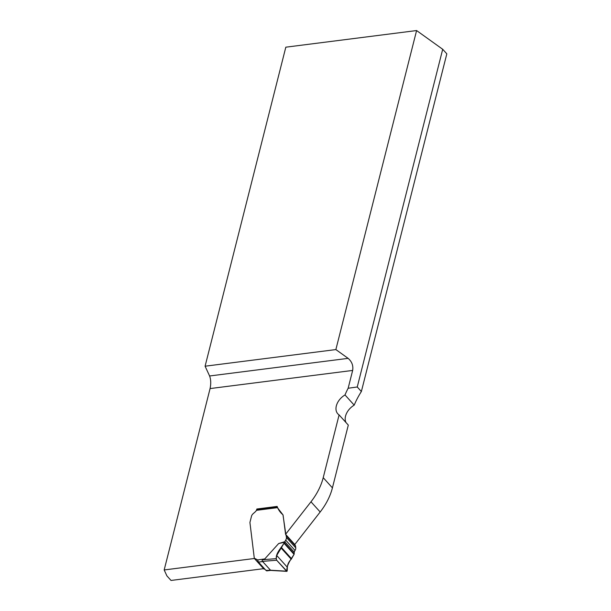 <?xml version="1.0" encoding="UTF-8"?>
<svg xmlns="http://www.w3.org/2000/svg" width="611" height="611" viewBox="0 0 611 611"><rect width="100%" height="100%" fill="white"/><g stroke="black" fill="none" stroke-linecap="round" stroke-linejoin="round"><path stroke-width="0.92" d="M348.117 358.359C351.898 361.605 353.41 365.63 352.654 370.434L348.148 388.252L357.252 386.977L361.368 391.536L446.824 53.837L442.7 49.277L416.595 30.55L285.818 47.184L205.09 366.21L209.604 375.979L348.117 358.359L335.867 349.576L205.09 366.21M348.148 388.252A72.816 49.621 -42.1 0 0 345.001 394.943L354.204 405.139A72.816 49.621 137.9 0 1 361.368 391.536M332.422 487.861L348.301 425.096L339.097 414.907L323.219 477.672A56.013 38.172 137.9 0 1 310.976 501.799L285.581 534.312L294.785 544.5L320.179 511.987A56.013 38.172 -42.1 0 0 332.422 487.861L323.219 477.672M346.009 422.56A14 9.539 137.9 0 1 354.204 405.139M352.654 370.434L210.077 388.573L164.176 569.956L166.91 575.89L171.034 580.45L263.578 568.681M335.867 349.576L416.595 30.55M339.097 414.907A14 9.539 137.9 0 1 337.784 413.792A14 9.539 137.9 0 1 345.001 394.943M254.39 558.492L164.176 569.956M285.581 534.312L283.092 515.203A1.68 1.146 -42.1 0 0 282.893 514.737C280.197 512.453 278.28 509.689 277.134 506.427L256.849 509.009L256.635 509.849M210.077 388.573C211.078 383.739 210.917 379.538 209.604 375.979M256.849 509.009L257.33 509.543M442.7 49.277L357.252 386.977M266.885 570.185L266.182 570.613L258.484 562.097L257.544 559.844L254.291 558.194L249.945 522.672A1.68 1.146 137.9 0 1 249.983 522.206L251.495 516.234A3.918 2.673 137.9 0 1 253.046 513.798L255.322 511.774A3.078 2.1 -42.1 0 0 256.383 510.338L256.589 509.918A1.68 0.878 82.7 0 1 257.032 509.582L277.089 507.031M277.089 507.245L282.824 514.661A1.68 1.146 137.9 0 1 283.023 515.126L285.94 535.167A1.68 1.146 137.9 0 1 285.994 535.221A1.68 1.146 137.9 0 1 286.2 535.694L286.422 537.497A4.201 2.864 137.9 0 1 285.681 540.116A5.041 3.437 -42.1 0 0 284.947 541.652L278.647 543.553L264.754 558.928L263.249 559.691C262.066 560.058 261.814 560.623 262.493 561.379L270.665 570.384M263.631 568.543L265.189 569.521M295.052 545.249L294.823 544.447M270.482 570.223L286.567 571.178L287.201 570.781L287.346 567.245C287.529 564.32 288.82 561.646 291.233 559.225L294.067 554.368L294.288 551.993A5.041 3.437 137.9 0 1 295.021 550.458A4.201 2.864 -42.1 0 0 295.762 547.838L295.541 546.043A1.68 1.146 -42.1 0 0 295.334 545.562A1.68 1.146 -42.1 0 0 295.289 545.508L286.04 535.274M295.166 545.394L285.94 535.167M264.051 569.093L254.291 558.194M264.754 558.928L257.636 559.928M287.201 570.781L286.567 571.178L276.676 560.234L262.493 561.379M276.676 560.234C274.667 554.368 280.426 549.022 283.993 543.217L294.067 554.368C290.515 559.882 286.101 565.801 287.002 571.323L276.676 560.234L276.233 558.637L276.722 555.483L284.947 541.652M278.647 543.553L284.367 542.255M276.233 558.637L263.249 559.691M320.179 511.987L310.976 501.799M262.822 561.547L258.484 562.097M266.182 570.613L270.513 570.063M277.089 507.703L256.383 510.338M295.541 546.043L286.2 535.694M295.762 547.838L286.422 537.497M295.021 550.458L285.681 540.116M294.296 552.268L284.825 541.774M294.258 553.864L284.214 542.744M294.067 554.368L283.993 543.217M291.592 558.76L281.358 547.418M291.233 559.225L280.984 547.884M287.346 567.245L276.722 555.483M266.747 570.88L270.581 570.391M285.994 535.221L295.334 545.562M286.834 571.361L270.52 570.391M263.799 568.925L254.459 558.576"/></g></svg>
